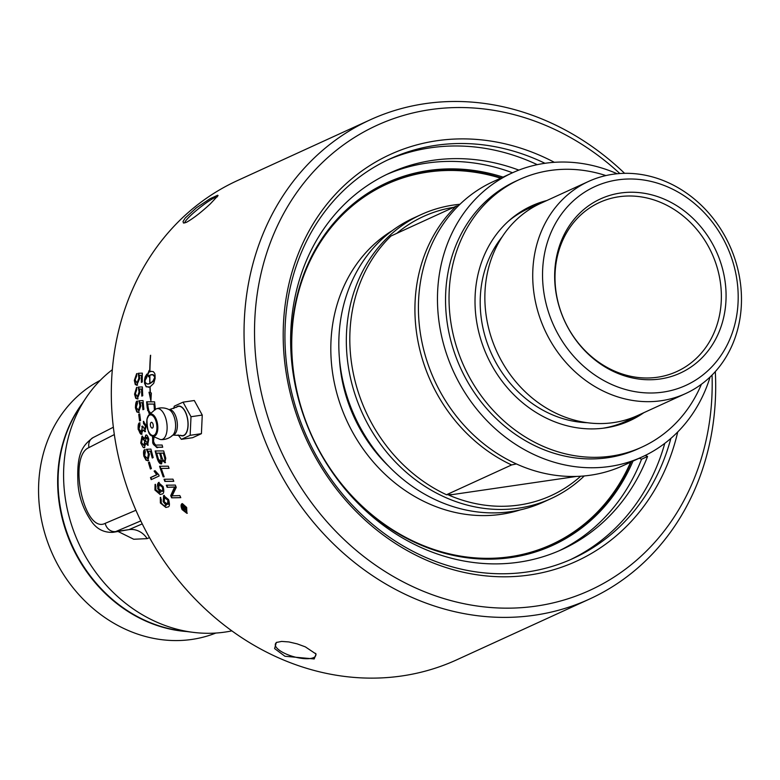 <?xml version="1.0" encoding="UTF-8"?>
<svg xmlns="http://www.w3.org/2000/svg" width="780" height="780" viewBox="0 0 780 780"><rect width="100%" height="100%" fill="white"/><g stroke="black" fill="none" stroke-linecap="round" stroke-linejoin="round"><path stroke-width="1.17" d="M154.079 436.781L153.524 441.09C154.421 444.278 155.737 445.594 157.472 445.048L162.133 445.029A263.513 229.603 65.4 0 0 162.708 447.242L157.706 447.262C154.06 445.682 152.393 443.781 152.714 441.587L152.519 436.108M589.514 599.059L456.797 659.792A263.513 229.603 -114.6 0 1 117.78 453.736A263.513 229.603 -114.6 0 1 237.5 180.55L370.217 119.818A263.513 229.603 65.4 0 0 250.507 393.003A263.513 229.603 65.4 0 0 589.514 599.059A263.513 229.603 65.4 0 0 715.309 371.592M147.849 445.185L145.694 443.362L144.397 447.544L143.237 447.525L140.732 442.981L142.009 436.195L144.671 438.575L145.753 435.23C146.63 434.353 147.644 435.688 148.804 439.238L147.586 445.263M305.321 646.854L316.075 654.05L314.203 658.954L284.944 656.263L274.609 648.58L276.334 642.496L281.619 641.413L288.834 641.93L297.17 643.87L305.321 646.854M187.307 513.23L182.51 509.496C181.243 506.454 181.214 504.504 182.413 503.636L186.664 507.458L186.859 513.298L182.072 509.564C180.784 506.493 180.755 504.543 181.974 503.704L182.305 503.607M154.918 490.015L155.074 484.399L155.912 486.349L155.737 489.703L159.451 492.521L160.358 492.2L157.716 488.68L158.399 482.518L163.098 486.574C164.326 491.575 163.829 494.081 161.606 494.081L160.144 494.53L154.918 490.015L155.503 484.341M159.149 475.985L151.203 479.622A263.513 229.603 -114.6 0 1 150.482 477.555L156.673 474.718L154.108 471.101L155.054 470.671L158.681 474.649A263.513 229.603 65.4 0 0 159.149 475.985M149.438 462.121A263.513 229.603 65.4 0 0 151.378 468.556L150.403 469.004A263.513 229.603 -114.6 0 1 148.463 462.569L149.438 462.121M148.288 460.736L146.045 460.239L143.881 456.202C143.227 452.205 143.501 450.031 144.7 449.68L145.324 451.854L144.671 455.822L147.576 458.562L148.395 454.087L146.464 449.299L150.94 449.095A263.513 229.603 65.4 0 0 153.182 457.587L152.256 458.016A263.513 229.603 -114.6 0 1 150.433 451.201L148.073 451.249L149.399 454.262L147.8 460.882M147.4 458.63L148.005 458.494L148.824 454.028L146.893 449.28M165.087 462.647L162.318 460.463L161.577 463.837C160.076 464.159 158.681 462.589 157.404 459.118A263.513 229.603 -114.6 0 1 155.152 450.976L163.693 450.928A263.513 229.603 65.4 0 0 165.184 456.173L165.76 458.318L164.794 462.745M168.314 466.186A263.513 229.603 65.4 0 0 169.055 468.361L161.284 468.439A263.513 229.603 65.4 0 0 164.18 476.824L163.176 476.834A263.513 229.603 -114.6 0 1 159.588 466.264L168.314 466.186M164.063 479.261L172.965 479.154A263.513 229.603 65.4 0 0 173.803 481.309L164.873 481.416A263.513 229.603 -114.6 0 1 164.063 479.261M180.765 497.62L172.097 497.776A263.026 229.174 -114.6 0 1 171.142 495.622L175.325 486.954L167.173 487.295A263.513 229.603 -114.6 0 1 166.335 485.189L175.315 485.082A263.513 229.603 65.4 0 0 176.251 487.363L172.166 495.836L179.839 495.583A263.513 229.603 65.4 0 0 180.794 497.669L171.659 497.835A263.513 229.603 -114.6 0 1 170.703 495.68L174.544 487.081M165.331 505.44L166.033 505.167L163.176 501.667L163.605 495.553L168.568 499.57C170.001 504.689 169.601 507.175 167.378 507.019L165.916 507.478L160.378 503.012L160.29 497.425L161.236 499.366L161.197 502.7C163.234 505.616 164.785 506.474 165.838 505.264L166.471 505.099L163.605 501.608L164.346 495.368M584.279 475.946A156.156 136.061 -114.6 0 1 551.05 498.595L543.543 502.037A156.156 136.061 -114.6 0 1 511.056 511.602A156.156 136.061 -114.6 0 1 347.734 398.59A156.156 136.061 -114.6 0 1 413.585 218.039L421.102 214.597A156.156 136.061 -114.6 0 1 453.58 205.033A156.156 136.061 -114.6 0 1 459.956 204.272M391.024 235.989A156.156 136.061 65.4 0 0 446.491 494.744L511.602 464.948A156.156 136.061 -114.6 0 1 456.134 206.193L391.024 235.989M628.085 421.463A118.092 102.892 65.4 0 0 640.399 414.258M543.328 202.127A118.092 102.892 65.4 0 0 529.825 206.729M508.345 221.257A117 101.936 -114.6 0 1 536.923 205.169M633.906 417.115A117 101.936 -114.6 0 1 603.057 428.22M685.63 393.559L637.777 415.457A116.639 101.624 -114.6 0 1 487.724 324.246A116.639 101.624 -114.6 0 1 540.706 203.326L588.568 181.428A116.639 101.624 65.4 0 0 535.577 302.348A116.639 101.624 65.4 0 0 685.63 393.559A116.639 101.624 65.4 0 0 738.621 272.639A116.639 101.624 65.4 0 0 588.568 181.428M545.22 299.92A109.317 95.248 -114.6 0 1 668.236 187.151A109.317 95.248 -114.6 0 1 707.635 370.929A109.317 95.248 -114.6 0 1 545.22 299.92M456.134 206.193L458.503 205.696M446.491 494.744L451.513 494.549A277.436 33.54 167.9 0 0 448.802 495.115L576.557 476.424M516.37 463.944L511.602 464.948M551.05 498.595A156.156 136.061 -114.6 0 1 350.161 376.486A156.156 136.061 -114.6 0 1 421.102 214.597M512.236 172.897L493.184 181.623A156.156 136.061 65.4 0 0 422.243 343.502A156.156 136.061 65.4 0 0 623.132 465.611L642.193 456.895A156.156 136.061 -114.6 0 1 441.295 334.786A156.156 136.061 -114.6 0 1 512.236 172.897A156.156 136.061 -114.6 0 1 544.723 163.332A156.156 136.061 -114.6 0 1 617.175 173.755M710.141 376.925A156.156 136.061 -114.6 0 1 642.193 456.895M453.58 207.353A153.475 133.721 65.4 0 0 396.776 233.357M448.802 495.115A153.475 133.721 65.4 0 0 580.681 476.229M660.299 378.963A95.784 83.45 65.4 0 0 702.595 228.95A95.784 83.45 65.4 0 0 558.207 250.078A95.784 83.45 65.4 0 0 660.299 378.963M618.842 196.765A92.966 81.003 -114.6 0 1 716.069 264.049A92.966 81.003 -114.6 0 1 676.865 371.524A92.966 81.003 -114.6 0 1 657.53 377.227A92.966 81.003 -114.6 0 1 560.303 309.943A92.966 81.003 -114.6 0 1 599.508 202.459A92.966 81.003 -114.6 0 1 618.842 196.765M641.92 447.096L638.43 448.685A147.127 128.193 -114.6 0 1 607.825 457.704A147.127 128.193 -114.6 0 1 453.94 351.215A147.127 128.193 -114.6 0 1 515.99 181.106L519.48 179.517A147.127 128.193 65.4 0 0 457.431 349.625A147.127 128.193 65.4 0 0 611.315 456.105A147.127 128.193 65.4 0 0 641.92 447.096A147.127 128.193 65.4 0 0 701.405 384.267M605.904 175.568A147.127 128.193 65.4 0 0 519.48 179.517M643.88 412.659A118.092 102.892 -114.6 0 1 629.84 420.693A118.092 102.892 -114.6 0 1 605.27 427.927A118.092 102.892 -114.6 0 1 481.757 342.459A118.092 102.892 -114.6 0 1 531.56 205.92A118.092 102.892 -114.6 0 1 546.809 200.538M503.051 177.099A199.349 173.686 65.4 0 0 386.909 182.754A199.349 173.686 65.4 0 0 302.835 413.234A199.349 173.686 65.4 0 0 511.329 557.515A199.349 173.686 65.4 0 0 552.796 545.288A199.349 173.686 65.4 0 0 632.999 461.097M631.234 461.906A199.349 173.686 -114.6 0 1 551.918 545.698M386.022 183.163A199.349 173.686 -114.6 0 1 501.277 177.908M551.138 544.713A198.13 172.624 -114.6 0 1 550.797 544.869A198.13 172.624 -114.6 0 1 509.584 557.008A198.13 172.624 -114.6 0 1 430.599 548.886M304.298 272.883A198.13 172.624 -114.6 0 1 385.915 184.548A198.13 172.624 -114.6 0 1 386.256 184.392M630.62 462.189A198.13 172.624 -114.6 0 1 551.48 544.557A198.13 172.624 -114.6 0 1 510.266 556.696A198.13 172.624 -114.6 0 1 303.04 413.302A198.13 172.624 -114.6 0 1 386.597 184.236A198.13 172.624 -114.6 0 1 427.81 172.097A198.13 172.624 -114.6 0 1 500.672 178.191M520.24 509.896A154.45 134.57 -114.6 0 1 501.179 514.312A154.45 134.57 -114.6 0 1 342.332 410.085A154.45 134.57 -114.6 0 1 392.408 230.529M388.645 466.196A144.32 125.746 -114.6 0 1 339.446 358.683M112.72 532.36L115.733 531.57A9.76 8.6 -113.1 0 1 105.212 523.341C84.181 534.339 67.489 456.485 88.969 447.564L114.338 434.567M100.22 380.377A139.074 121.183 65.4 0 0 41.964 522.142A139.074 121.183 65.4 0 0 215.845 633.048M231.855 630.874A146.396 127.559 -114.6 0 1 192.992 632.326A146.396 127.559 -114.6 0 1 78.605 543.056A146.396 127.559 -114.6 0 1 85.829 398.141A146.396 127.559 -114.6 0 1 112.34 369.681M118.219 531.56L133.741 539.253L147.166 538.639A19.52 17.326 66.6 0 0 129.022 529.62L113.1 532.311C100.484 532.974 94.702 525.369 92.722 523.136C83.909 510.949 78.994 497.864 78 483.902C76.537 454.623 81.481 446.228 93.093 437.599M624.585 173.326A263.513 229.603 65.4 0 0 370.217 119.818M712.052 375.063A255.713 222.797 -114.6 0 1 514.157 608.049A255.713 222.797 -114.6 0 1 260.793 390.409A255.713 222.797 -114.6 0 1 357.328 135.701A255.713 222.797 -114.6 0 1 619.827 173.53M664.794 443.332A219.765 191.48 -114.6 0 1 570.356 559.689M387.485 160.056A219.765 191.48 -114.6 0 1 537.274 164.658M554.346 162.308A223.675 194.883 65.4 0 0 351.146 179.293A223.675 194.883 65.4 0 0 288.678 386.334A223.675 194.883 65.4 0 0 482.713 575.542A223.675 194.883 65.4 0 0 677.732 431.954M670.868 438.399A219.765 191.48 -114.6 0 1 573.056 558.48A219.765 191.48 -114.6 0 1 290.326 386.627A219.765 191.48 -114.6 0 1 390.166 158.798A219.765 191.48 -114.6 0 1 544.976 163.293M164.482 497.679L164.258 501.784L167.515 504.202L167.885 500.185L164.482 497.679L165.087 497.552M167.329 504.28L167.953 504.143C168.821 504.67 168.938 503.334 168.314 500.126L164.921 497.611M276.949 642.233A20.982 7.186 -164.3 0 0 275.379 644.075A20.982 7.186 -164.3 0 0 289.819 655.473A20.982 7.186 -164.3 0 0 313.579 657.637A20.982 7.186 -164.3 0 0 315.773 655.463A20.982 7.186 -164.3 0 0 315.52 653.318M217.347 196.833A20.982 2.788 -38.4 0 0 214.948 197.545A20.982 2.788 -38.4 0 0 195.985 210.785A20.982 2.788 -38.4 0 0 184.792 222.944M186.371 222.349L183.495 223.051L183.017 221.54L185.191 218.059L196.355 207.831L210.015 198.744L217.698 195.224L218.069 195.585L210.346 203.843C201.055 212.462 193.07 218.634 186.371 222.349M512.528 172.76A207.002 180.355 65.4 0 0 386.753 174.447M558.987 550.836A207.002 180.355 65.4 0 0 641.55 459.215A41.759 36.387 -114.6 0 1 639.298 458.221M645.265 455.432A41.759 36.387 65.4 0 0 647.575 456.456A207.002 180.355 -114.6 0 1 562.01 549.49A207.002 180.355 -114.6 0 1 311.883 436.312A207.002 180.355 -114.6 0 1 389.747 173.033A207.002 180.355 -114.6 0 1 518.846 170.108M647.575 456.456L641.55 459.215M153.133 424.603A2.925 1.394 -98.3 0 0 151.856 422.38A2.925 1.394 -98.3 0 0 150.54 423.335A4.885 4.885 0 0 0 151.135 427.352A2.925 1.394 -98.3 0 0 152.812 427.713A2.925 1.394 -98.3 0 0 153.133 424.603M187.317 417.953A14.791 7.039 -98.3 0 0 177.177 406.858L169.25 409.646A12.87 6.123 -98.3 0 1 176.787 419.757A12.87 6.123 -98.3 0 1 173.716 434.869A12.87 6.123 -98.3 0 1 172.975 435.103L181.37 435.503A14.791 7.039 -98.3 0 0 183.787 435.328A14.791 7.039 -98.3 0 0 187.317 417.953M180.19 435.22A15.034 7.147 -98.3 0 0 187.424 417.904A15.034 7.147 -98.3 0 0 176.124 407.472M173.794 408.535L174.242 406.185L183.047 402.158L194.298 400.51L202.254 415.077L201.416 433.67L192.611 437.707L181.35 439.345L178.162 434.909M148.151 430.502A11.251 5.353 -98.3 0 0 152.315 436.02L159.49 439.198A15.629 7.429 -98.3 0 0 161.011 439.579A15.629 7.429 -98.3 0 0 166.413 420.888A15.629 7.429 -98.3 0 0 156.517 408.779A15.629 7.429 -98.3 0 0 155.161 409.578L149.195 414.687A11.251 5.353 -98.3 0 0 146.786 421.171M156.487 408.788A15.863 15.863 0 0 1 169.172 409.705L169.172 409.705A13.572 6.455 81.7 0 1 174.993 419.923A13.572 6.455 81.7 0 1 172.877 435.074L172.877 435.074A13.572 6.455 81.7 0 1 171.756 435.864M201.416 433.67L190.154 435.318L181.35 439.345M202.254 415.077L191.002 416.725L190.154 435.318M183.047 402.158L191.002 416.725M164.385 456.787A263.513 229.603 -114.6 0 1 163.322 453.131L160.631 453.131A263.513 229.603 65.4 0 0 161.626 456.641C162.767 460.015 163.693 461.341 164.395 460.629C165.077 461.048 165.077 459.771 164.385 456.787L164.804 456.729A263.026 229.174 -114.6 0 1 163.751 453.063L160.631 453.131M164.59 460.639L164.824 460.57C165.594 460.668 165.594 459.381 164.804 456.729M183.953 507.312A263.513 229.603 65.4 0 0 184.158 507.731L185.299 509.145L184.831 507.419A263.513 229.603 -114.6 0 1 184.616 507L183.953 507.312M185.64 509.096L185.269 507.361A263.026 229.174 -114.6 0 1 185.055 506.942L184.616 507M161.109 461.604L160.894 457.509A263.513 229.603 -114.6 0 1 159.656 453.141L156.702 453.17A263.513 229.603 65.4 0 0 157.784 457.051L158.428 459.098L160.875 461.604L161.323 457.441A263.026 229.174 -114.6 0 1 160.085 453.082L156.702 453.17M161.674 491.312L161.86 491.244C162.698 491.741 162.874 490.386 162.396 487.198L159.169 484.663L158.769 488.797L162.298 491.176C163.137 491.663 163.312 490.318 162.825 487.139L159.598 484.604M159.773 484.536L159.169 484.663M146.23 437.404L145.538 440.798L147.361 443.001L148.015 439.647L146.23 437.404L146.835 437.287L148.444 439.589L147.791 442.942L147.166 443.06L147.791 442.942M141.531 442.63L143.881 445.38L144.729 441.09L142.428 438.38L141.531 442.63M143.822 445.399L145.158 441.031L142.857 438.311M154.381 410.241L154.235 407.062A263.513 229.603 -114.6 0 1 153.913 404.089L147.751 404.06A263.513 229.603 65.4 0 0 148.015 406.731L148.97 411.235L150.91 413.215M186.215 507.673L182.432 504.65L182.52 509.359L186.361 512.372L186.215 507.673M182.939 504.562L182.432 504.65M186.303 512.392L186.81 512.304L186.654 507.604L182.881 504.592M185.893 510.237L184.509 509.174L184.304 511.339A263.513 229.603 -114.6 0 1 183.641 510.061L183.7 507.751A263.513 229.603 -114.6 0 1 183.563 507.488L182.559 507.946A263.513 229.603 -114.6 0 1 182.042 506.902L184.489 505.791A263.513 229.603 65.4 0 0 185.006 506.825L185.786 510.266M144.826 447.486C143.676 448.412 142.457 446.891 141.16 442.913L142.389 436.078M144.671 438.575L146.065 435.142M137.173 385.154L135.291 384.608L134.335 380.386L136.646 373.649L136.675 375.901L135.125 380.006L137.056 382.882L138.859 378.271L138.314 373.279L142.331 373.142A263.513 229.603 65.4 0 0 142.282 381.976L141.355 382.395A263.513 229.603 -114.6 0 1 141.375 375.316L139.259 375.326L139.718 378.466L136.695 385.3M136.9 382.951L139.298 378.212L138.743 373.259M137.68 398.873L135.73 398.327L134.55 394.144L136.588 387.445L136.724 389.688L135.349 393.764L137.456 396.62L139.084 392.028L138.265 387.075L142.37 386.929A263.513 229.603 65.4 0 0 142.75 395.694L141.823 396.123A263.513 229.603 -114.6 0 1 141.502 389.093L139.347 389.103L139.961 392.223L137.202 399.019M137.29 396.688L139.513 391.969L138.694 387.055M138.85 412.493L136.832 411.957L135.428 407.803C135.574 403.24 136.168 401.027 137.192 401.154L137.446 403.377L136.227 407.433L138.518 410.251L139.961 405.697L138.889 400.774L143.081 400.618A263.513 229.603 65.4 0 0 143.881 409.325L142.954 409.744A263.513 229.603 -114.6 0 1 142.291 402.763L140.088 402.792L140.868 405.873L138.372 412.639M138.343 410.319L138.947 410.192L140.39 405.629L139.328 400.754M139.708 413.917A263.513 229.603 65.4 0 0 140.546 420.508L139.571 420.956A263.513 229.603 -114.6 0 1 138.733 414.365L139.708 413.917M145.06 431.632L143.032 429.975L141.297 434.216L138.167 429.4C137.943 425.227 138.401 423.052 139.542 422.857L139.99 424.934L138.967 429.049L141.239 431.857L142.194 427.762L141.843 426.319L142.73 426.153L144.69 429.439L145.441 426.026L143.51 423.55L143.374 421.337L146.23 425.627L144.807 431.71M141.18 431.876L142.73 426.163M144.885 429.439L145.87 425.968L143.939 423.481L143.803 421.366M155.064 375.258A263.513 229.603 65.4 0 0 155.103 378.544L153.699 383.38L150.091 386.822A263.513 229.603 65.4 0 0 150.384 392.681L151.349 393.003L150.901 400.803L148.999 392.213L150.199 392.613A263.513 229.603 -114.6 0 1 149.916 386.899L146.182 386.822L144.563 383.36A263.513 229.603 -114.6 0 1 144.514 380.084L145.129 377.023L146.845 374.107A263.513 229.603 65.4 0 0 146.835 377.393L145.139 380.308L145.051 382.375L147.371 384.033L149.809 383.633A263.513 229.603 -114.6 0 1 149.692 375.307L149.877 375.229A263.513 229.603 65.4 0 0 149.984 383.555L153.065 380.903L154.859 377.032L152.539 374.634L149.097 375.385A263.513 229.603 65.4 0 0 149.097 377.042L147.206 375.326L149.155 370.441A263.513 229.603 65.4 0 0 149.126 372.099L150.91 371.358L153.27 371.621L154.752 373.415L155.064 375.258M150.452 355.348L150.628 355.261A263.513 229.603 65.4 0 0 149.906 371.426L149.731 371.504A263.513 229.603 -114.6 0 1 150.452 355.348L150.628 355.319M149.477 414.443L147.225 407.881A263.513 229.603 -114.6 0 1 146.64 401.807L154.586 401.837A263.513 229.603 65.4 0 0 155.132 406.916L155.347 409.753M147.664 410.592L147.654 407.823A263.026 229.174 -114.6 0 1 147.079 401.807M149.75 414.209L148.083 410.534M147.751 404.06L153.913 404.089M154.421 409.656L154.664 406.994A263.026 229.174 -114.6 0 1 154.343 404.02M160.368 494.491L155.347 489.957M159.666 492.473L160.797 492.141L158.145 488.611L157.463 485.404L157.687 483.785L159.139 482.342M151.593 479.447A263.026 229.174 -114.6 0 1 150.91 477.487L157.102 474.659L154.537 471.042L155.113 470.779M149.984 383.555L152.812 381.673L155.093 377.715M152.539 374.634L150.881 374.654M149.536 376.974L147.644 375.258L149.136 371.397M149.126 372.099L151.281 371.319M155.074 376.369L152.977 374.575M150.852 397.966L149.506 392.418M148.678 387.26L146.065 386.295L144.992 383.302A263.026 229.174 -114.6 0 1 144.982 382.2M144.963 380.864A263.026 229.174 -114.6 0 1 144.953 380.016L146.845 374.644M148.151 384.052L149.809 383.633M150.793 468.819A263.026 229.174 -114.6 0 1 148.892 462.511L149.477 462.238M148.717 460.678L146.474 460.18L144.3 456.144L145.119 449.621M152.646 457.831A263.026 229.174 -114.6 0 1 150.862 451.142L148.073 451.249M162.689 447.184L158.135 447.203C157.043 448.617 155.376 446.726 153.133 441.529L152.88 436.273M148.278 445.117L145.694 443.362M162.318 460.463L165.516 462.589M161.48 463.866L157.823 459.059A263.026 229.174 -114.6 0 1 155.591 450.976M142.087 434.041C140.887 434.957 139.727 433.387 138.596 429.341L139.971 422.799M145.489 431.574L143.032 429.975M169.036 468.302L161.284 468.439M164.161 476.765L163.605 476.765A263.026 229.174 -114.6 0 1 160.036 466.264M139.981 420.771A263.026 229.174 -114.6 0 1 139.152 414.307L139.718 414.043M173.774 481.25L165.301 481.357A263.026 229.174 -114.6 0 1 164.512 479.252M139.279 412.435L137.261 411.898L135.857 407.745L137.621 401.086M143.364 409.558A263.026 229.174 -114.6 0 1 142.72 402.704L140.088 402.792M172.653 487.217L167.612 487.237A263.026 229.174 -114.6 0 1 166.793 485.189M138.109 398.814L136.168 398.268L134.979 394.085L137.017 387.387M142.243 395.928A263.026 229.174 -114.6 0 1 141.931 389.025L139.347 389.103M137.602 385.096L135.73 384.54L134.764 380.318L137.085 373.581M139.259 375.326L141.375 375.316M141.784 382.2A263.026 229.174 -114.6 0 1 141.814 375.258M182.949 507.77A263.026 229.174 -114.6 0 1 182.481 506.844L184.538 505.898M184.441 510.695A263.026 229.174 -114.6 0 1 184.08 509.993L183.7 507.751M186.342 510.169L184.509 509.174M166.14 507.439L160.816 502.944L160.729 497.367M165.555 505.411L166.276 505.196M587.301 422.711A111.472 97.12 -114.6 0 1 482.927 327.834A111.472 97.12 -114.6 0 1 502.223 236.779M135.934 510.257L105.212 523.341M113.353 427.216L93.083 437.599A9.76 8.56 62.9 0 0 88.969 447.564M82.368 403.348A139.074 121.183 65.4 0 0 71.926 546.117A139.074 121.183 65.4 0 0 186.791 631.537M147.166 538.639L149.497 537.635M142.252 523.887L129.022 529.62L115.733 531.57L140.8 520.904M192.992 632.326L181.155 630.825A139.249 121.319 -114.6 0 1 72.355 545.912A139.249 121.319 -114.6 0 1 79.228 408.077L85.829 398.141M156.468 423.072A10.393 4.943 81.7 0 1 153.992 435.289A10.393 4.943 81.7 0 1 147.196 427.323A10.393 4.943 81.7 0 1 149.662 415.106A10.393 4.943 81.7 0 1 156.468 423.072M157.306 422.828A11.251 5.353 -98.3 0 0 149.195 414.687L146.952 419.065C147.118 429.985 148.902 435.63 152.315 436.02A11.251 5.353 -98.3 0 0 154.625 436.059A11.251 5.353 -98.3 0 0 157.306 422.828M386.597 184.236L385.915 184.548M551.48 544.557L550.797 544.869M161.031 439.579A15.863 15.863 0 0 0 172.877 435.074L172.77 435.172"/></g></svg>

